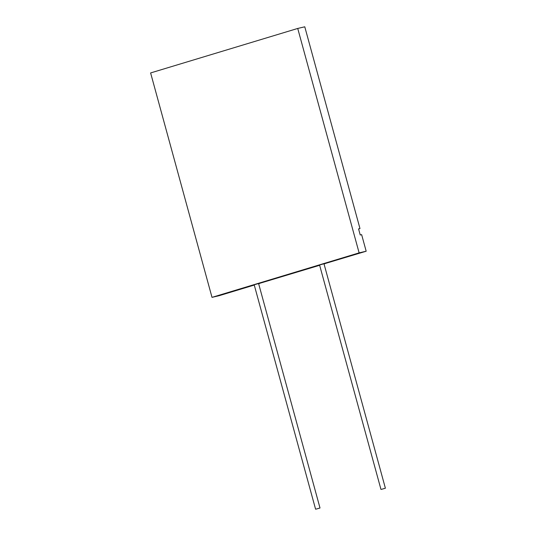 <?xml version="1.0" encoding="UTF-8"?>
<svg xmlns="http://www.w3.org/2000/svg" width="536" height="536" viewBox="0 0 536 536"><rect width="100%" height="100%" fill="white"/><g stroke="black" fill="none" stroke-linecap="round" stroke-linejoin="round"><path stroke-width="0.8" d="M316.126 509.1L320.005 507.994L316.126 509.1M320.005 507.994L258.607 283.571L258.071 283.671L254.191 284.777L315.59 509.2M381.505 489.328L385.384 488.222L381.505 489.328M385.384 488.222L323.992 263.799L323.456 263.9L319.577 265.005L380.969 489.428M258.633 283.671L259.665 283.43L258.654 283.738M319.65 265.286L258.627 283.645M324.019 263.9L325.05 263.658L324.032 263.96M366.175 251.223L359.12 252.871L212.008 297.359L150.616 72.936L297.728 28.448L304.776 26.8L359.978 228.564L358.564 228.892L360.232 234.976L361.639 234.647L366.175 251.223L324.012 263.873M254.272 285.058L219.063 295.711L212.008 297.359M259.236 283.49A5.822 4.435 -103.2 0 0 259.665 283.43M325.05 263.658A5.822 4.435 76.8 0 1 324.622 263.719M359.978 228.564L358.591 228.979M297.728 28.448L359.12 252.871"/></g></svg>
